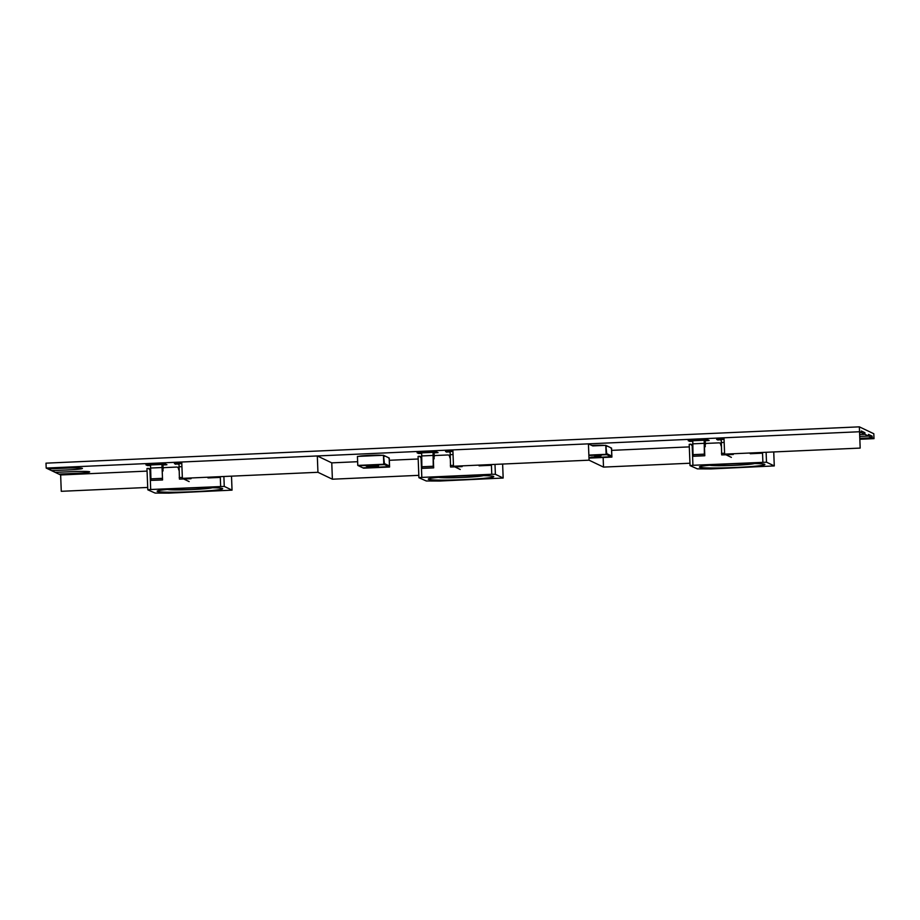 <?xml version="1.0" encoding="UTF-8"?>
<svg xmlns="http://www.w3.org/2000/svg" width="920" height="920" viewBox="0 0 920 920"><rect width="100%" height="100%" fill="white"/><g stroke="black" fill="none" stroke-linecap="round" stroke-linejoin="round"><path stroke-width="1.38" d="M147.695 487.45L61.272 491.303L60.639 474.961L58.834 474.099L75.095 473.374A16.376 0.943 177.8 0 0 89.665 471.891A16.376 0.943 -2.2 0 1 75.095 473.374A16.376 0.943 177.8 0 0 89.562 471.787A16.376 0.943 177.8 0 0 71.484 471.649A16.376 0.943 -2.2 0 1 89.665 471.891A16.376 0.943 177.8 0 0 71.484 471.649L55.223 472.374L71.484 471.649L55.223 472.374L60.639 474.961L147.062 471.109M51.612 470.649L55.223 472.374L51.612 470.649L67.873 469.924A16.376 0.943 177.8 0 0 82.432 468.429A16.376 0.943 -2.2 0 1 67.873 469.924A16.376 0.943 177.8 0 0 82.34 468.337A16.376 0.943 177.8 0 0 64.262 468.199A16.376 0.943 -2.2 0 1 82.432 468.429A16.376 0.943 177.8 0 0 64.262 468.199L47.989 468.924L64.262 468.199L47.989 468.924L51.612 470.649L67.873 469.924L51.612 470.649M859.797 438.334L872.194 437.782L859.797 438.334L872.194 437.782L874 438.644L873.816 433.745L874 438.644L859.843 439.277L874 438.644L859.544 431.744L46.184 468.061L47.989 468.924L46.184 468.061L46 463.162L859.36 426.845L46 463.162L46.184 468.061L859.544 431.744L859.36 426.845L873.816 433.745L859.36 426.845L860.177 448.086L724.615 454.135L731.377 457.366M724.615 454.135L723.994 437.793L859.544 431.744L861.361 432.607L859.591 432.687L861.361 432.607L861.293 430.974L861.361 432.607L861.293 430.974L864.904 432.699L861.293 430.974L864.904 432.699L864.972 434.332L859.659 434.573L864.972 434.332L864.904 432.699L864.972 434.332L859.659 434.573M864.972 434.332L868.583 436.057L859.728 436.448L868.583 436.057L868.514 434.424L868.583 436.057L868.514 434.424L872.125 436.149L868.514 434.424L872.125 436.149L872.194 437.782M182.379 478.354L181.746 462.012L317.308 455.952L331.763 462.863L357.638 461.702L331.763 462.863L332.384 479.205L317.94 472.293L182.379 478.354L189.14 481.585M389.321 460.287L418.186 458.999M611.65 450.363L689.31 446.89M382.202 455.319A12.282 0.701 177.8 0 0 369.449 455.377A12.282 0.701 177.8 0 0 358.685 456.377A12.282 0.701 177.8 0 1 369.449 455.377A12.282 0.701 177.8 0 1 382.202 455.319A12.282 0.701 177.8 0 0 369.449 455.377A12.282 0.701 177.8 0 0 358.685 456.377M604.52 445.395A12.282 0.701 177.8 0 0 591.767 445.441A12.282 0.701 177.8 0 1 604.52 445.395A12.282 0.701 177.8 0 0 591.767 445.441M163.173 468.441L162.943 464.922L166.934 464.715L165.485 464.013L147.407 464.726L145.946 464.876L147.407 464.726L145.958 464.876L147.407 465.566L150.374 465.531M166.934 464.715L165.473 464.864L166.922 464.703L165.485 464.013L166.922 464.703M181.792 463.185L174.42 463.599L181.792 463.185L174.42 463.599L178.836 464.266M724.04 438.978L716.657 439.392L721.084 440.047M705.214 440.76L709.17 440.496L707.721 439.794L689.644 440.507L688.194 440.657L689.644 440.507L688.194 440.668L689.644 441.358L692.61 441.324M452.916 451.076L445.533 451.49L449.96 452.157M434.091 452.858L438.058 452.605L436.597 451.904L418.531 452.617L417.07 452.766L418.531 452.617L417.07 452.766L418.519 453.468L421.498 453.422M689.931 463.231L603.508 467.095L589.053 460.184L453.491 466.244L460.253 469.476M603.14 457.481L603.508 467.095M453.491 466.244L452.87 449.903L588.432 443.854L592.768 445.924L605.774 445.337L610.742 447.718L611.501 448.879L611.777 456.228L611.144 455.929L611.179 456.745L611.904 457.091L611.558 448.097L610.742 447.718L611.501 448.879L611.777 456.067L606.176 453.387L605.9 446.2L606.625 446.545L606.591 445.728L606.625 446.545L605.9 446.2L606.844 454.675L606.119 454.33L605.774 445.337M588.432 443.854L589.053 460.184M418.818 475.341L332.384 479.205M317.308 455.952L317.94 472.293M162.978 464.968L165.473 464.864L161.931 464.45L162.552 479.975L162.208 470.982L163.024 470.948L162.955 469.315A1.633 1.621 -64.5 0 1 164.519 467.613L176.72 467.061A1.633 1.621 -64.5 0 1 177.491 467.222L178.388 467.647A1.633 1.621 115.5 0 1 178.848 467.969M145.958 464.876L147.407 465.566L145.958 464.876M163.668 463.99L147.407 464.726L163.668 463.99M174.432 463.611L175.869 464.301L174.432 463.611M434.792 451.892L418.531 452.617L434.792 451.892M438.046 452.594L436.597 451.904L438.046 452.594M417.082 452.778L418.519 453.468L417.082 452.778M445.544 451.501L446.993 452.191L445.544 451.501M716.668 439.392L718.117 440.082L716.668 439.392M688.194 440.668L689.644 441.358L688.194 440.668M705.916 439.783L689.644 440.507L705.916 439.783M709.17 440.484L707.721 439.794L709.17 440.484M861.361 432.607L859.591 432.687M868.583 436.057L859.728 436.448M331.763 462.863L357.638 461.702M389.585 467.015L389.24 458.034L388.424 457.642L389.183 458.804L389.459 466.152L388.827 465.853L388.861 466.67L389.585 467.015L363.561 468.176L357.776 465.416L357.431 456.423L383.456 455.262L388.424 457.642L389.183 458.804L389.459 465.991L383.858 463.312L383.582 456.124L384.307 456.469L384.272 455.653L384.307 456.469L383.582 456.124L384.525 464.6L383.801 464.255L383.456 455.262M388.861 466.67L362.836 467.831L388.861 466.67L384.525 464.6L384.491 463.784L388.827 465.853L388.861 466.67M357.776 465.416L383.801 464.255M358.501 465.761L384.525 464.6L358.501 465.761M378.476 465.865L366.942 466.532L378.499 466.037L378.465 465.221M374.601 466.084L375.417 466.175M378.223 466.417L368.287 467.038L378.223 466.417M375.992 465.359L366.056 465.98L375.992 465.359M222.444 488.52A32.763 1.874 -2.2 0 1 222.64 488.669A32.763 1.874 -2.2 0 1 192.199 491.751A32.763 1.874 -2.2 0 1 157.377 491.429A32.763 1.874 -2.2 0 1 157.193 491.176A32.763 1.874 -2.2 0 1 188.508 488.152A32.763 1.874 -2.2 0 1 222.444 488.52A32.763 1.874 -2.2 0 1 222.651 488.716A32.763 1.874 -2.2 0 1 191.762 491.774A32.763 1.874 -2.2 0 1 157.377 491.429A32.763 1.874 -2.2 0 1 157.182 491.234A32.763 1.874 -2.2 0 1 157.63 490.9A32.763 1.874 -2.2 0 1 189.842 488.094A32.763 1.874 -2.2 0 1 222.18 488.416A32.763 1.874 -2.2 0 1 222.444 488.52M150.696 489.509L147.786 489.808L155.112 493.062L168.774 493.131L232.047 490.141L224.261 486.404L150.696 489.509L149.937 469.901L148.304 468.36L146.97 468.556L147.798 489.785L146.97 468.556M150.374 469.246A1.633 1.621 115.5 0 0 149.925 468.924L148.304 468.36M178.928 470.235L178.411 468.625A1.633 1.621 -64.5 0 0 177.491 467.222M150.546 464.956L161.931 464.45L150.546 464.956L150.96 480.389L162.552 479.975M179.02 463.68L181.803 463.553L179.02 463.68L179.434 479.113L191.015 478.699L190.992 477.963M190.67 477.974L191.015 478.699M207.748 477.216L208.104 477.94L219.489 477.434L219.454 476.698M219.132 476.709L219.489 477.434M493.568 476.41A32.763 1.874 -2.2 0 1 493.752 476.56A32.763 1.874 -2.2 0 1 463.312 479.653A32.763 1.874 -2.2 0 1 428.501 479.32A32.763 1.874 -2.2 0 1 428.306 479.067A32.763 1.874 -2.2 0 1 459.632 476.042A32.763 1.874 -2.2 0 1 493.568 476.41A32.763 1.874 -2.2 0 1 493.775 476.606A32.763 1.874 -2.2 0 1 462.886 479.665A32.763 1.874 -2.2 0 1 428.501 479.32A32.763 1.874 -2.2 0 1 428.306 479.124A32.763 1.874 -2.2 0 1 428.754 478.791A32.763 1.874 -2.2 0 1 460.966 475.996A32.763 1.874 -2.2 0 1 493.292 476.307A32.763 1.874 -2.2 0 1 493.568 476.41M421.82 477.399L418.922 477.721L426.236 480.964L439.898 481.022L503.171 478.032L495.385 474.306L491.763 474.272L421.82 477.399L421.061 457.792L419.416 456.251L418.082 456.458L418.899 477.698M418.922 477.675L418.082 456.458M421.498 457.136A1.633 1.621 115.5 0 0 421.049 456.815L419.416 456.251M450.053 458.137L449.535 456.515A1.633 1.621 -64.5 0 0 447.844 454.963L435.643 455.503A1.633 1.621 -64.5 0 0 434.079 457.205L434.136 458.838L433.331 458.884L433.676 467.866L422.28 468.372L421.866 466.762L433.251 466.244L433.676 467.866M434.297 456.331L434.067 452.812L433.055 452.341L433.251 466.244M421.671 452.847L433.055 452.341L421.671 452.847L421.866 466.762M450.133 451.57L452.928 451.455L450.133 451.57L450.547 467.003L462.139 466.601L462.116 465.853M461.794 465.876L462.139 466.601M478.871 465.106L479.216 465.83L490.601 465.324L490.578 464.588M490.256 464.6L490.601 465.324M764.692 464.301A32.763 1.874 -2.2 0 1 764.876 464.45A32.763 1.874 -2.2 0 1 734.436 467.544A32.763 1.874 -2.2 0 1 699.625 467.21A32.763 1.874 -2.2 0 1 699.43 466.969A32.763 1.874 -2.2 0 1 730.744 463.933A32.763 1.874 -2.2 0 1 764.692 464.301A32.763 1.874 -2.2 0 1 764.888 464.496A32.763 1.874 -2.2 0 1 733.999 467.555A32.763 1.874 -2.2 0 1 699.625 467.21A32.763 1.874 -2.2 0 1 699.418 467.015A32.763 1.874 -2.2 0 1 699.867 466.681A32.763 1.874 -2.2 0 1 732.078 463.887A32.763 1.874 -2.2 0 1 764.416 464.209A32.763 1.874 -2.2 0 1 764.692 464.301M692.932 465.29L690.046 465.612L697.348 468.855L711.01 468.924L774.283 465.922L766.498 462.197L692.932 465.29L692.185 445.683L690.54 444.141L689.206 444.348L690.023 465.589M690.046 465.566L689.206 444.348M692.622 445.027A1.633 1.621 115.5 0 0 692.162 444.705L690.54 444.141M721.176 446.027L720.647 444.417A1.633 1.621 -64.5 0 0 718.957 442.853L706.755 443.394A1.633 1.621 -64.5 0 0 705.203 445.107L705.26 446.74L704.444 446.775L704.789 455.756L693.404 456.274L692.99 454.652L704.375 454.147L704.789 455.756M705.41 444.222L705.192 440.714L704.179 440.231L704.375 454.147M704.156 440.243L692.783 440.737L692.99 454.652M721.257 439.472L724.051 439.346L721.257 439.472L721.671 454.905L733.263 454.491L733.228 453.755M732.906 453.767L733.263 454.491M749.995 453.008L750.341 453.721L761.725 453.215L761.702 452.479M761.38 452.49L761.725 453.215M611.904 457.091L588.972 458.114M611.179 456.745L588.961 457.734L611.179 456.745L606.844 454.675L606.809 453.859L611.144 455.929L611.179 456.745M588.857 455.101L606.119 454.33M588.88 455.469L606.844 454.675L588.88 455.469M597.735 456.239L594.792 456.113M590.789 457.205L599.529 456.538M601.139 455.572L597.31 455.48M220.271 476.652L220.65 486.381M223.882 476.491L224.261 486.404M232.047 490.141L231.506 476.157L232.024 490.118M167.44 489.463A22.931 1.311 177.8 0 0 189.899 489.647A22.931 1.311 177.8 0 0 212.29 487.749M162.345 479.872L150.96 480.389M150.742 478.86L162.138 478.354M150.328 468.05L161.724 467.544M190.82 478.607L179.434 479.113M179.216 477.595L182.344 477.457M178.802 466.785L181.93 466.647M219.282 477.33L207.897 477.848M420.624 456.745L421.486 456.815M491.395 464.554L491.763 474.272M494.994 464.393L495.385 474.306M503.171 478.032L502.63 464.048L503.148 478.009M448.615 455.112L449.512 455.549A1.633 1.621 115.5 0 1 449.96 455.871M438.553 477.365A22.931 1.311 177.8 0 0 461.023 477.537A22.931 1.311 177.8 0 0 483.414 475.64M433.469 467.774L422.084 468.28M421.452 455.952L432.837 455.434M461.932 466.497L450.547 467.003M450.34 465.485L453.456 465.347M449.914 454.675L453.042 454.537M490.406 465.232L479.021 465.738M762.507 452.444L762.887 462.173M766.119 452.284L766.498 462.197M773.731 451.938L774.272 465.911L773.755 451.938M719.727 443.003L720.636 443.44A1.633 1.621 115.5 0 1 721.084 443.762M709.676 465.255A22.931 1.311 177.8 0 0 732.147 465.44A22.931 1.311 177.8 0 0 754.526 463.53M704.594 455.664L693.208 456.171M692.576 443.842L703.961 443.336M733.056 454.388L721.671 454.905M721.452 453.376L724.581 453.238M721.038 442.566L724.167 442.428M761.53 453.123L750.133 453.629M600.783 455.296L600.794 455.94M368.506 466.44L368.471 465.623M373.819 466.244L373.784 465.428M420.911 456.745L421.486 456.803M692.783 440.737L704.179 440.231M596.137 456.32L596.102 455.503"/></g></svg>
